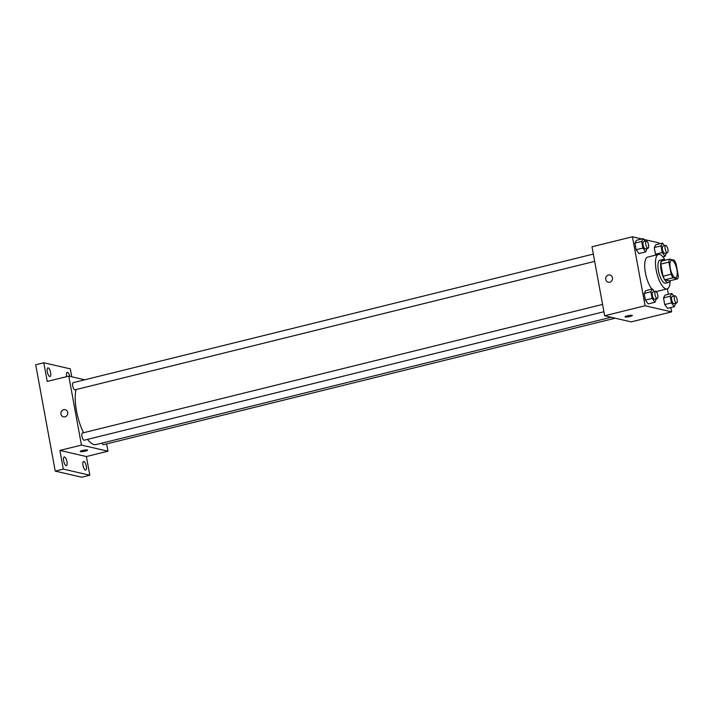 <?xml version="1.0" encoding="UTF-8"?>
<svg xmlns="http://www.w3.org/2000/svg" width="714" height="714" viewBox="0 0 714 714"><rect width="100%" height="100%" fill="white"/><g stroke="black" fill="none" stroke-linecap="round" stroke-linejoin="round"><path stroke-width="1.07" d="M675.185 277.621A8.88 3.079 -103.9 0 1 670.437 268.982A8.88 3.079 -103.9 0 1 671.472 260.369A8.88 3.079 -103.9 0 1 676.586 268.259A8.88 3.079 -103.9 0 1 675.73 277.621A8.88 3.079 -103.9 0 1 675.185 277.621M678.3 275.872L676.078 263.778A11.469 3.972 -103.9 0 0 674.212 260.191L669.562 259.12A11.469 3.972 -103.9 0 0 668.902 262.118L671.124 274.212A11.469 3.972 -103.9 0 0 672.99 277.8L677.64 278.871A11.469 3.972 -103.9 0 0 678.3 275.872M668.902 262.118L660.807 264.118L663.029 276.22L671.124 274.212M672.99 277.8L664.904 279.799L669.545 280.87L677.64 278.871M664.904 279.799A11.469 3.972 -103.9 0 1 663.029 276.22M660.807 264.118A11.469 3.972 -103.9 0 1 661.467 261.119L669.562 259.12M664.788 260.298A11.843 4.105 76.1 0 0 662.663 259.494A11.843 4.105 76.1 0 0 661.093 269.972A11.843 4.105 76.1 0 0 668.349 282.494A11.843 4.105 76.1 0 0 669.848 280.798M668.349 282.494L665.653 283.163A11.843 4.105 -103.9 0 1 664.921 283.155A11.843 4.105 -103.9 0 1 658.397 270.642A11.843 4.105 -103.9 0 1 659.968 260.164L662.663 259.494M670.151 280.727A17.77 6.158 -103.9 0 1 667.081 288.911A17.77 6.158 -103.9 0 1 665.975 288.911A17.77 6.158 -103.9 0 1 656.487 271.632A17.77 6.158 -103.9 0 1 658.549 254.407A17.77 6.158 -103.9 0 1 665.091 260.226M654.916 291.499A17.77 6.158 -103.9 0 1 654.051 291.089M651.927 289.108A17.77 6.158 -103.9 0 1 645.019 270.365A17.77 6.158 -103.9 0 1 647.759 257.076L658.549 254.407M667.081 288.911L656.291 291.58A17.77 6.158 -103.9 0 1 656.193 291.598M645.197 241.252L643.252 238.61L636.513 240.279L634.916 243.09L636.129 249.721L638.95 253.55L645.688 251.89L647.17 248.401M664.547 245.723L662.601 243.081L655.863 244.741L654.256 247.553L655.479 254.193L656.086 255.023L655.479 254.193L662.217 252.524L665.037 256.353L666.51 252.863M659.138 243.938L658.951 242.894L643.841 239.413M641.868 238.958L632.443 236.78L645.108 305.762L671.606 311.875L670.812 307.564M668.375 294.293L667.376 288.813M654.443 291.615L652.498 288.965L645.751 290.634L644.153 293.445L645.376 300.085L648.196 303.914L654.934 302.245L656.407 298.755M673.793 296.078L671.847 293.436L665.1 295.105L663.502 297.908L664.725 304.548L667.536 308.377L674.284 306.708L675.756 303.218M632.443 236.78L591.986 246.776L604.651 315.758L645.108 305.762M609.765 282.191A3.704 3.418 103 0 1 605.775 277.835A3.704 3.418 103 0 1 612.541 278.567A3.704 3.418 103 0 1 609.765 282.191M604.651 315.758L631.158 321.88L671.606 311.875M625.321 316.989A3.704 0.598 -10.4 0 1 625.053 316.82A3.704 0.598 -10.4 0 1 628.579 315.561A3.704 0.598 -10.4 0 1 632.327 315.481A3.704 0.598 -10.4 0 1 629.445 316.614A3.704 0.598 -10.4 0 1 625.321 316.989M608.274 282.208A3.704 3.418 103 0 1 605.775 277.835A3.704 3.418 103 0 1 609.943 274.997M611.148 317.257L96.024 444.59A31.862 11.04 -103.9 0 1 94.052 444.581A31.862 11.04 -103.9 0 1 87.572 439.36M83.556 432.729A31.862 11.04 -103.9 0 1 76.023 389.576M102.022 443.108A3.704 1.285 76.1 0 0 103.557 444.661L615.191 318.194M594.673 261.378L74.97 389.835A3.704 1.285 -103.9 0 1 74.738 389.835A3.704 1.285 -103.9 0 1 72.766 386.238A3.704 1.285 -103.9 0 1 73.194 382.65L593.334 254.077M603.91 311.732L84.216 440.199A3.704 1.285 -103.9 0 1 83.984 440.19A3.704 1.285 -103.9 0 1 82.003 436.593A3.704 1.285 -103.9 0 1 82.44 433.005L602.571 304.432M84.761 379.794L68.794 376.108L81.458 445.09L107.957 451.203L106.618 443.903M81.458 445.09L59.878 450.418L63.305 469.107L55.219 471.106L35.7 364.756L43.795 362.757L47.222 381.437L68.794 376.108M65.001 416.851A3.704 3.418 103 0 1 61.002 412.496A3.704 3.418 103 0 1 67.768 413.227A3.704 3.418 103 0 1 65.001 416.851M55.219 471.106L81.717 477.22L89.812 475.221L86.385 456.541L107.957 451.203M71.748 376.787L70.293 368.87L43.795 362.757M59.878 450.418L86.385 456.541M80.548 451.65A3.704 0.598 -10.4 0 1 80.28 451.48A3.704 0.598 -10.4 0 1 83.815 450.222A3.704 0.598 -10.4 0 1 87.563 450.141A3.704 0.598 -10.4 0 1 84.671 451.275A3.704 0.598 -10.4 0 1 80.548 451.65M63.501 416.869A3.704 3.418 103 0 1 61.002 412.496A3.704 3.418 103 0 1 65.17 409.657M50.605 372.583A4.445 1.535 -103.9 0 1 50.016 376.519A4.445 1.535 -103.9 0 1 47.454 372.574A4.445 1.535 -103.9 0 1 47.883 367.888A4.445 1.535 -103.9 0 1 50.605 372.583M66.705 376.617A4.445 1.535 -103.9 0 1 67.232 372.36A4.445 1.535 -103.9 0 1 69.802 376.34M66.964 461.69A4.445 1.535 -103.9 0 1 66.366 465.617A4.445 1.535 -103.9 0 1 63.814 461.672A4.445 1.535 -103.9 0 1 64.242 456.996A4.445 1.535 -103.9 0 1 66.964 461.69M86.305 466.153A4.445 1.535 -103.9 0 1 85.716 470.089A4.445 1.535 -103.9 0 1 83.154 466.144A4.445 1.535 -103.9 0 1 83.583 461.458A4.445 1.535 -103.9 0 1 86.305 466.153M63.305 469.107L89.812 475.221M671.847 293.436L670.241 296.248L671.463 302.879L674.284 306.708M676.649 303.004L673.954 303.664A3.704 1.285 -103.9 0 1 673.721 303.664A3.704 1.285 -103.9 0 1 671.749 300.067A3.704 1.285 -103.9 0 1 672.177 296.48L674.873 295.81A3.704 1.285 -103.9 0 1 677.006 299.104A3.704 1.285 -103.9 0 1 676.649 303.004A3.704 1.285 -103.9 0 1 676.417 303.004A3.704 1.285 -103.9 0 1 674.444 299.398A3.704 1.285 -103.9 0 1 674.873 295.81M665.1 295.105L663.502 297.908L670.241 296.248M663.502 297.908L664.725 304.548L671.463 302.879M664.725 304.548L667.536 308.377M662.601 243.081L661.003 245.884L662.217 252.524M667.403 252.64L664.707 253.309A3.704 1.285 -103.9 0 1 664.484 253.309A3.704 1.285 -103.9 0 1 662.503 249.713A3.704 1.285 -103.9 0 1 662.931 246.125L665.626 245.455A3.704 1.285 -103.9 0 1 667.76 248.74A3.704 1.285 -103.9 0 1 667.403 252.64A3.704 1.285 -103.9 0 1 667.179 252.64A3.704 1.285 -103.9 0 1 665.198 249.043A3.704 1.285 -103.9 0 1 665.626 245.455M655.863 244.741L654.256 247.553L661.003 245.884M654.256 247.553L655.479 254.193M662.913 256.879L665.037 256.353M652.498 288.965L650.9 291.776L652.114 298.416L654.934 302.245M657.299 298.532L654.604 299.202A3.704 1.285 -103.9 0 1 654.372 299.202A3.704 1.285 -103.9 0 1 652.4 295.605A3.704 1.285 -103.9 0 1 652.828 292.017L655.523 291.348A3.704 1.285 -103.9 0 1 657.656 294.632A3.704 1.285 -103.9 0 1 657.299 298.532A3.704 1.285 -103.9 0 1 657.067 298.532A3.704 1.285 -103.9 0 1 655.095 294.936A3.704 1.285 -103.9 0 1 655.523 291.348M645.751 290.634L644.153 293.445L650.9 291.776M644.153 293.445L645.376 300.085L652.114 298.416M645.376 300.085L648.196 303.914M643.252 238.61L641.654 241.421L642.877 248.061L645.688 251.89M648.062 248.177L645.358 248.847A3.704 1.285 -103.9 0 1 645.135 248.838A3.704 1.285 -103.9 0 1 643.153 245.241A3.704 1.285 -103.9 0 1 643.582 241.653L646.286 240.993A3.704 1.285 -103.9 0 1 648.419 244.277A3.704 1.285 -103.9 0 1 648.062 248.177A3.704 1.285 -103.9 0 1 647.83 248.177A3.704 1.285 -103.9 0 1 645.849 244.581A3.704 1.285 -103.9 0 1 646.286 240.993M636.513 240.279L634.916 243.09L641.654 241.421M634.916 243.09L636.129 249.721L642.877 248.061M636.129 249.721L638.95 253.55"/></g></svg>
